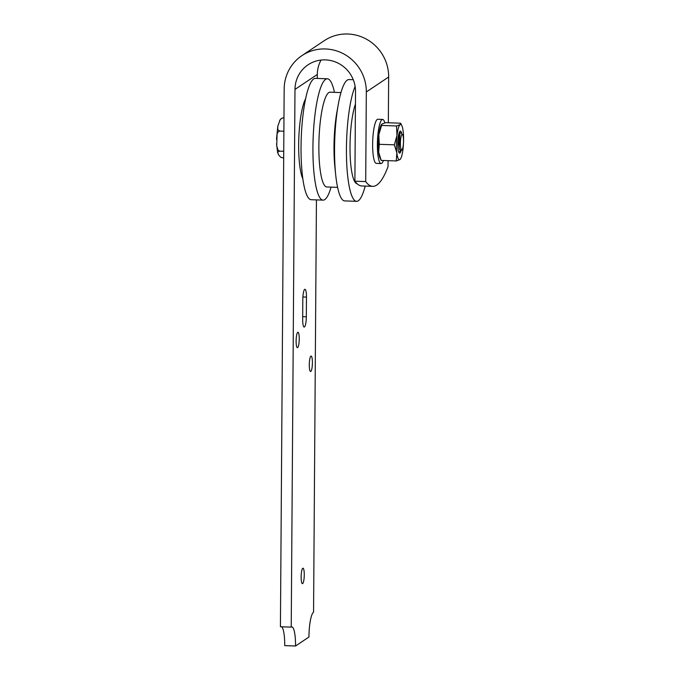 <?xml version="1.0" encoding="UTF-8"?>
<svg xmlns="http://www.w3.org/2000/svg" width="680" height="680" viewBox="0 0 680 680"><rect width="100%" height="100%" fill="white"/><g stroke="black" fill="none" stroke-linecap="round" stroke-linejoin="round"><path stroke-width="1.02" d="M305.66 98.685A43.044 8.585 92 0 0 298.8 138.516A43.044 8.585 92 0 0 302.804 178.738M334.45 92.335A60.707 12.104 92 0 0 327.377 78.795L315.486 78.37A60.707 12.104 92 0 0 313.99 78.769A60.707 12.104 92 0 0 301.113 142.332A60.707 12.104 92 0 0 311.151 199.707L323.043 200.132A60.707 12.104 92 0 0 331.067 187.127M327.377 78.795A60.707 12.104 92 0 0 325.873 79.195A60.707 12.104 92 0 0 313.004 142.757A60.707 12.104 92 0 0 323.043 200.132M340.969 92.565L330.149 92.183A47.43 9.452 92 0 0 328.975 92.497A47.43 9.452 92 0 0 318.92 142.154A47.43 9.452 92 0 0 326.757 186.975L337.586 187.357M353.269 79.713L348.993 79.56A60.707 12.104 92 0 0 347.497 79.968A60.707 12.104 92 0 0 338.215 104.814L336.855 112.446A47.43 9.452 92 0 0 334.9 167.237L335.707 174.956A60.707 12.104 92 0 0 344.658 200.906L356.55 201.331A60.707 12.104 92 0 0 365.185 186.082M338.215 104.814A60.707 12.104 92 0 0 335.707 174.956M355.13 86.471A60.707 12.104 92 0 0 346.451 154.47A60.707 12.104 92 0 0 356.55 201.331M355.427 104.142A43.044 8.585 92 0 0 350.047 151.954A43.044 8.585 92 0 0 357.025 183.668M306.332 316.778A9.053 1.802 -88 0 1 304.181 327.054A9.053 1.802 -88 0 1 302.668 319.234L302.804 299.557A9.053 1.802 -88 0 1 304.963 289.289A9.053 1.802 -88 0 1 306.468 297.109L306.332 316.778L302.685 316.65M302.651 583.585A7.726 1.538 -88 0 1 302.422 583.661A7.726 1.538 -88 0 1 301.163 575.884A7.726 1.538 -88 0 1 302.974 568.216A7.726 1.538 -88 0 1 304.257 575.442A7.726 1.538 -88 0 1 302.651 583.585M297.627 347.633A7.726 1.538 -88 0 1 297.406 347.701A7.726 1.538 -88 0 1 296.14 339.923A7.726 1.538 -88 0 1 297.959 332.256A7.726 1.538 -88 0 1 299.234 339.481A7.726 1.538 -88 0 1 297.627 347.633M310.794 371.442A7.726 1.538 -88 0 1 310.573 371.518A7.726 1.538 -88 0 1 309.306 363.74A7.726 1.538 -88 0 1 311.125 356.074A7.726 1.538 -88 0 1 312.4 363.298A7.726 1.538 -88 0 1 310.794 371.442M372.657 186.354L361.853 185.963A143.488 28.611 -88 0 1 354.892 181.194L365.704 181.577A143.488 28.611 92 0 0 372.657 186.354A143.488 28.611 92 0 0 388.034 166.625L388.076 160.65M388.339 122.774L388.654 77.002A41.947 40.681 56.2 0 0 366.792 39.372A41.947 40.681 56.2 0 0 324.241 40.689L301.911 55.641A41.947 40.681 56.2 0 0 284.172 89.029L280.423 626.748L291.227 627.13A22.074 4.403 -88 0 1 291.865 626.926A22.074 4.403 -88 0 1 295.545 646L284.733 645.617A22.074 4.403 92 0 0 281.673 626.79M321.045 60.061A30.906 29.98 -123.8 0 0 317.313 74.46L317.288 78.429M316.438 199.894L313.556 612.178A22.074 4.403 -88 0 0 308.941 637.024L295.545 646M354.892 181.194L355.521 91.57A30.906 29.98 -123.8 0 0 339.405 63.843A30.906 29.98 -123.8 0 0 308.048 64.812A30.906 29.98 -123.8 0 0 294.984 89.411L291.227 627.13M301.911 55.641A41.947 40.681 56.2 0 1 344.462 54.323A41.947 40.681 56.2 0 1 366.325 91.962L365.704 181.577M279.675 120.454L281.639 118.235L283.203 117.904L281.512 118.405L280.118 119.748L277.78 126.361L277.78 129.693L279.675 131.078L278.103 131.869L277.091 133.926L276.709 145.919L278.018 150.076L279.709 151.13L277.652 152.048L278.46 154.734L280.695 157.258L283.696 158.032M283.203 117.904L283.976 117.938M279.675 131.078L283.883 131.223M279.709 151.13L283.738 151.274M399.517 133.952L398.327 141.168L399.543 149.413L401.166 150.586L401.999 149.77A7.726 1.538 -88 0 1 400.605 147.194A7.726 1.538 -88 0 1 400.596 139.595A7.726 1.538 -88 0 1 401.94 134.606A7.726 1.538 -88 0 1 402.543 134.657A7.726 1.538 -88 0 1 403.495 142.256A7.726 1.538 -88 0 1 401.999 149.77M402.543 134.657L400.69 132.583L399.942 132.846L399.211 147.934L399.84 150.017M400.716 150.816L398.726 152.09M383.435 160.488A22.074 4.403 -88 0 1 381.063 163.548A22.074 4.403 -88 0 1 377.451 141.329A22.074 4.403 -88 0 1 382.636 119.425A22.074 4.403 -88 0 1 384.854 122.868M381.063 163.548L376.303 163.379A22.074 4.403 -88 0 1 372.7 141.159A22.074 4.403 -88 0 1 377.885 119.255L382.636 119.425M399.118 132.906A9.248 1.844 -88 0 1 399.33 132.855A9.248 1.844 -88 0 1 399.78 133.169M401.727 133.748A11.041 2.201 92 0 0 400.087 131.206A11.041 2.201 92 0 0 399.602 131.784A11.041 2.201 92 0 0 397.808 142.052A11.041 2.201 92 0 0 398.871 152.43A11.041 2.201 92 0 0 401.124 150.62M403.045 148.801A17.663 3.519 92 0 0 403.163 131.316A17.663 3.519 92 0 0 401.837 125.664A17.663 3.519 92 0 0 400.129 124.644A17.663 3.519 92 0 0 396.975 135.464A17.663 3.519 92 0 0 396.856 152.949A17.663 3.519 92 0 0 399.891 159.621A17.663 3.519 92 0 0 400.664 158.695A17.663 3.519 92 0 0 403.045 148.801M380.018 157.956A17.663 3.519 -88 0 1 378.692 152.303A17.663 3.519 -88 0 1 378.82 134.81A17.663 3.519 -88 0 1 381.2 124.924L381.973 123.998L378.82 134.81L379.27 144.305L378.692 152.303L381.208 160.412L380.018 157.956M400.664 158.695L399.891 159.621L396.278 160.947L396.856 152.949L394.341 144.84L396.975 135.464L396.525 125.97L400.129 124.644L400.648 123.207L385.577 122.672L381.973 123.998M401.837 125.664L400.648 123.207M396.525 125.97L381.454 125.434M394.341 144.84L379.27 144.305M396.278 160.947L381.208 160.412M302.898 296.981L306.468 297.109M388.654 77.002L366.325 91.962M317.313 74.46L294.984 89.411M277.78 126.361L276.514 139.298M276.556 143.82L277.652 152.856M399.168 134.172L399.942 132.846M399.109 132.948L399.543 133.85"/></g></svg>
